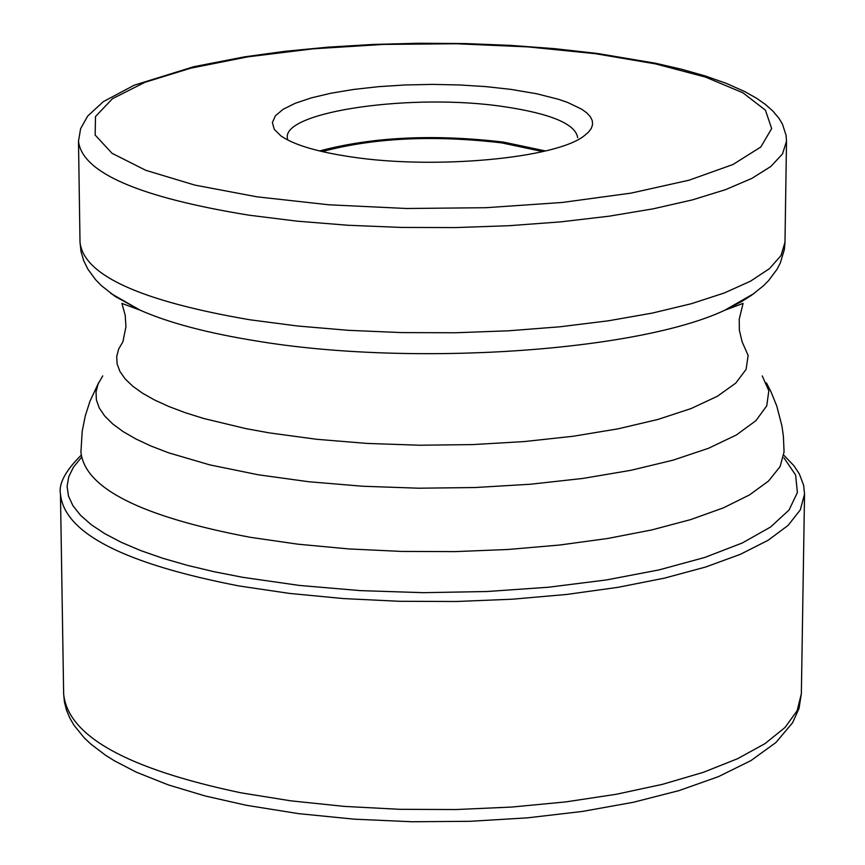 <?xml version="1.0" encoding="UTF-8"?>
<svg xmlns="http://www.w3.org/2000/svg" width="865" height="865" viewBox="0 0 865 865"><rect width="100%" height="100%" fill="white"/><g stroke="black" fill="none" stroke-linecap="round" stroke-linejoin="round"><path stroke-width="1.3" d="M510.912 89.376L536.646 93.755L558.422 99.28L567.559 102.405L581.842 109.271L586.838 112.937L590.319 116.721L592.244 120.57L592.59 124.452L591.336 128.334L588.481 132.172L584.059 135.924C555.741 158.468 434.371 169.637 351.233 156.911C317.423 151.905 293.992 144.92 280.941 135.924L274.237 129.307L272.389 122.527L275.384 115.802L283.093 109.314L295.235 103.281L311.411 97.853L331.111 93.193L353.753 89.43L378.643 86.662L405.09 84.965L432.305 84.392L459.531 84.954L485.989 86.63L510.912 89.376M322.213 151.591C373.788 137.805 433.646 134.908 501.819 142.898L542.788 151.591M545.426 150.964L503.603 142.12C433.841 133.945 372.501 136.886 319.574 150.964M287.613 139.935L287.31 137.697C283.655 111.174 413.405 93.031 503.711 106.633C550.908 113.639 575.571 123.998 577.69 137.697M801.358 693.741L797.13 710.749L784.998 727.497L765.06 743.597L737.629 758.681L703.18 772.38L662.417 784.35L616.226 794.286L565.634 801.92L511.831 807.045L456.104 809.543L399.803 809.316L344.292 806.396L290.932 800.849L240.967 792.827C126.636 768.78 67.524 735.758 63.642 693.741L64.421 701.915L66.454 709.97L69.708 717.82L73.936 725.162L84.316 737.932L90.695 743.954L105.714 755.361L114.31 760.746L136.346 772.186L168.351 784.912L205.2 795.984L246.341 805.283L298.501 813.63L354.207 819.166L412 821.75L470.333 821.296L527.661 817.825L582.459 811.435L633.31 802.288L678.993 790.61L718.501 776.619L751.047 760.53L775.916 742.516L792.61 722.707L799.001 708.532L801.358 693.741L804.537 494.12L800.298 509.896L788.091 525.412L767.99 540.344L740.332 554.335L705.591 567.04L664.482 578.134L617.87 587.346L566.835 594.428L512.545 599.196L456.32 601.499L399.5 601.294L343.502 598.58L289.656 593.433L239.248 585.994C123.9 563.699 64.313 533.067 60.464 494.12L63.642 693.741M81.018 457.888L73.417 467.219L68.746 476.756L67.092 486.411L68.486 496.11L72.974 505.776L80.553 515.313L91.182 524.655L104.827 533.694L121.381 542.366L140.746 550.583L162.761 558.26L187.251 565.321L214.023 571.7L242.827 577.333L299.485 585.443L360.305 590.622L423.385 592.676L486.757 591.53L548.421 587.238L606.452 579.939L659.087 569.894L704.78 557.449L742.257 543.004L770.553 527.034L789.031 510.036L797.389 492.52L795.605 474.982L783.982 457.888M256.883 196.809L328.83 204.789L406.637 208.497L485.914 207.708L562.153 202.475L631.093 193.111L688.994 180.212L732.904 164.545L760.8 147.018L771.666 128.582L765.428 110.19L742.884 92.771L705.537 77.104L655.508 63.891L595.336 53.684L527.877 46.883L456.212 43.747L383.498 44.418L312.946 48.84L247.693 56.874L190.754 68.184L144.877 82.326L112.482 98.686L95.485 116.548L95.161 135.059L112.028 153.289L145.688 170.275L194.755 185.078L256.883 196.809M596.688 53.381L554.541 48.656L510.35 45.369L464.851 43.553L418.811 43.25L373.01 44.45L328.192 47.143L285.126 51.294L244.546 56.841L193.706 66.724L134.28 85.17L103.324 101.659L87.722 116.04L80.618 128.625L78.499 141.244C82.121 172.632 138.941 197.274 248.979 215.18L296.944 221.148L348.173 225.268L401.436 227.43L455.455 227.582L508.912 225.711L560.531 221.883L609.057 216.196L653.367 208.789L692.465 199.869L725.508 189.662L751.815 178.417L770.92 166.415L782.511 153.927L786.501 141.244L784.988 242.265L781.009 255.564L769.45 268.647L750.42 281.233L724.221 293.008L691.33 303.712L652.394 313.065L608.279 320.818L559.958 326.786L508.577 330.798L455.358 332.755L401.576 332.593L348.552 330.333L297.549 326.008L249.79 319.769C140.238 300.998 83.635 275.167 80.013 242.265L81.029 251.65L83.721 260.722L87.927 269.253L95.572 279.665L101.356 285.601L115.013 296.349L140.26 310.243C169.14 322.948 208.022 333.209 256.883 341.048C411.459 366.846 637.462 351.417 724.74 310.243L754.183 293.408M110.828 293.408L140.26 310.243L121.911 303.399L125.22 315.336L125.944 326.786L122.895 341.783L118.646 349.103L116.71 356.531L117.132 363.992L119.921 371.442L125.079 378.827L132.605 386.082L142.455 393.164L154.576 399.998L168.891 406.528L185.305 412.713L203.708 418.487L245.919 428.629L269.415 432.9L316.622 439.279L367.182 443.431L419.633 445.226L472.452 444.599L524.114 441.582L573.127 436.263L618.097 428.824L657.789 419.482L691.146 408.529L717.334 396.289L735.758 383.13L746.073 369.409L748.16 355.504L742.105 341.783L739.348 330.073L739.229 319.174L743.089 303.399L724.74 310.243L741.327 301.744L751.717 295.16L763.438 285.785L768.531 280.671L777.04 269.296L780.338 262.949L784.393 249.336L784.988 242.265M762.238 375.897L768.823 390.764L766.758 405.826L755.891 420.704L736.364 434.987L708.521 448.275L673.013 460.18L630.704 470.344L582.707 478.453L530.375 484.238L475.188 487.525L418.746 488.206L362.716 486.249L308.719 481.729L258.321 474.788L209.838 464.894L168.653 452.828L151.18 446.113L135.967 439.009L123.1 431.592L112.666 423.915L104.719 416.033L99.291 408.031L96.393 399.954L96.026 391.867L98.167 383.822L102.762 375.897M98.578 382.881L89.96 401.263L85.257 415.957L82.218 431.203L80.932 451.984C84.608 488.206 141.06 516.643 250.288 537.306L297.906 544.182L348.757 548.929L401.63 551.427L455.26 551.611L508.328 549.459L559.568 545.037L607.749 538.473L651.745 529.931L690.573 519.638L723.399 507.863L749.544 494.888L768.531 481.037L780.079 466.624L784.068 451.984L783.398 436.371L781.96 426.067L776.792 406.085L771.05 391.877L766.422 382.881M80.986 455.379C65.34 470.982 58.506 483.903 60.464 494.12M784.014 455.379L793.951 465.77L799.357 473.966L803.65 485.351L804.537 494.12M597.596 53.5L655.702 63.275L681.674 69.276L705.267 75.969L726.276 83.364L744.505 91.474L756.334 98.102L765.32 104.362L772.932 111.109L779.051 118.429L782.414 124.041L786.09 135.351L786.501 141.244M78.499 141.244L80.013 242.265"/></g></svg>
